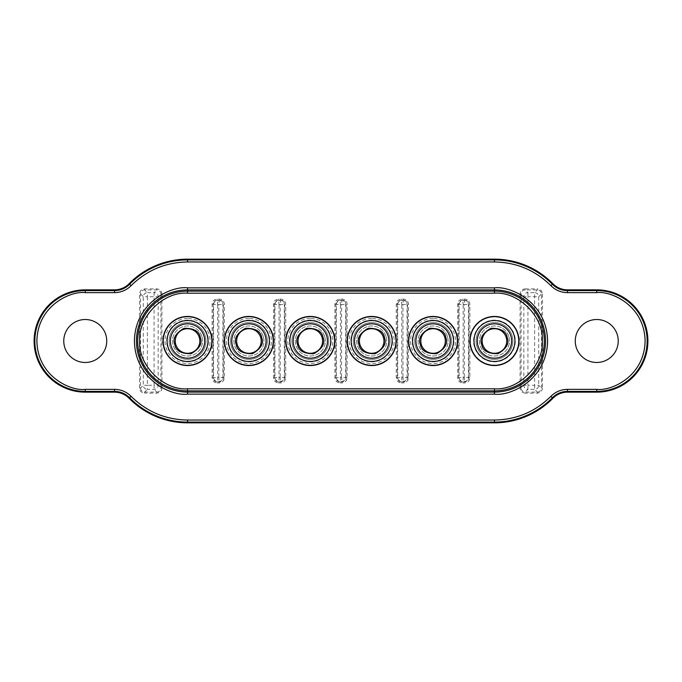 <?xml version="1.0" encoding="UTF-8"?>
<svg xmlns="http://www.w3.org/2000/svg" width="682" height="682" viewBox="0 0 682 682"><rect width="100%" height="100%" fill="white"/><g stroke="black" fill="none" stroke-linecap="round" stroke-linejoin="round"><path stroke-width="0.51" stroke-dasharray="3.41 2.56" d="M433.07 320.54A20.46 20.46 0 0 0 412.61 341A20.46 20.46 0 0 0 433.07 361.46A20.46 20.46 0 0 0 453.53 341A20.46 20.46 0 0 0 433.07 320.54M433.07 318.494A22.506 22.506 0 0 0 410.564 341A22.506 22.506 0 0 0 433.07 363.506A22.506 22.506 0 0 0 455.576 341A22.506 22.506 0 0 0 433.07 318.494M371.69 320.54A20.46 20.46 0 0 0 351.23 341A20.46 20.46 0 0 0 371.69 361.46A20.46 20.46 0 0 0 392.15 341A20.46 20.46 0 0 0 371.69 320.54M371.69 318.494A22.506 22.506 0 0 0 349.184 341A22.506 22.506 0 0 0 371.69 363.506A22.506 22.506 0 0 0 394.196 341A22.506 22.506 0 0 0 371.69 318.494M310.31 320.54A20.46 20.46 0 0 0 289.85 341A20.46 20.46 0 0 0 310.31 361.46A20.46 20.46 0 0 0 330.77 341A20.46 20.46 0 0 0 310.31 320.54M310.31 318.494A22.506 22.506 0 0 0 287.804 341A22.506 22.506 0 0 0 310.31 363.506A22.506 22.506 0 0 0 332.816 341A22.506 22.506 0 0 0 310.31 318.494M248.93 320.54A20.46 20.46 0 0 0 228.47 341A20.46 20.46 0 0 0 248.93 361.46A20.46 20.46 0 0 0 269.39 341A20.46 20.46 0 0 0 248.93 320.54M248.93 318.494A22.506 22.506 0 0 0 226.424 341A22.506 22.506 0 0 0 248.93 363.506A22.506 22.506 0 0 0 271.436 341A22.506 22.506 0 0 0 248.93 318.494M187.55 320.54A20.46 20.46 0 0 0 167.09 341A20.46 20.46 0 0 0 187.55 361.46A20.46 20.46 0 0 0 208.01 341A20.46 20.46 0 0 0 187.55 320.54M187.55 318.494A22.506 22.506 0 0 0 165.044 341A22.506 22.506 0 0 0 187.55 363.506A22.506 22.506 0 0 0 210.056 341A22.506 22.506 0 0 0 187.55 318.494M494.45 320.54A20.46 20.46 0 0 0 473.99 341A20.46 20.46 0 0 0 494.45 361.46A20.46 20.46 0 0 0 514.91 341A20.46 20.46 0 0 0 494.45 320.54M85.25 362.483A21.483 21.483 0 0 1 63.767 341A21.483 21.483 0 0 1 85.25 319.517A21.483 21.483 0 0 1 106.733 341A21.483 21.483 0 0 1 85.25 362.483M596.75 362.483A21.483 21.483 0 0 1 575.267 341A21.483 21.483 0 0 1 596.75 319.517A21.483 21.483 0 0 1 618.233 341A21.483 21.483 0 0 1 596.75 362.483M156.817 289.901L156.817 288.878C159.912 289.185 161.617 290.89 161.924 293.985L160.901 293.985L160.901 388.015C160.662 390.496 159.298 391.86 156.817 392.099L144.627 392.099C142.146 391.86 140.782 390.496 140.543 388.015L140.543 293.985C140.782 291.504 142.146 290.14 144.627 289.901L156.817 289.901C159.298 290.14 160.662 291.504 160.901 293.985L158.156 296.738A4.092 4.083 45 0 0 154.064 292.646L156.817 289.901M144.627 288.878L144.627 289.901L147.38 292.646A4.092 4.083 -45 0 0 143.288 296.738L143.288 385.262A4.092 4.083 -135 0 0 147.38 389.354L144.627 392.099L144.627 393.122C141.532 392.815 139.827 391.11 139.52 388.015L140.543 388.015L143.288 385.262L147.38 385.262L147.38 389.354L154.064 389.354A4.092 4.083 135 0 0 158.156 385.262L158.156 296.738L147.38 296.738L147.38 385.262L154.064 385.262L154.064 292.646L147.38 292.646L147.38 296.738L143.288 296.738L140.543 293.985L139.52 293.985C139.827 290.89 141.532 289.185 144.627 288.878L156.817 288.878M156.817 393.122L156.817 392.099L154.064 389.354L154.064 385.262L158.156 385.262L160.901 388.015L161.924 388.015C161.617 391.11 159.912 392.815 156.817 393.122L144.627 393.122M212.128 304.198L217.643 304.598L217.643 381.485L218.837 381.485A4.092 4.092 135 0 0 222.92 377.402L222.92 304.598A4.092 4.092 45 0 0 218.837 300.515L217.643 300.515A4.092 4.092 -45 0 0 213.56 304.598L213.56 377.402A4.092 4.092 -135 0 0 217.643 381.485L217.243 381.894C214.762 381.647 213.398 380.283 213.151 377.802L213.151 304.198C213.398 301.717 214.762 300.353 217.243 300.106L219.237 300.106C221.718 300.353 223.082 301.717 223.329 304.198L223.329 377.802C223.082 380.283 221.718 381.647 219.237 381.894L217.243 381.894L217.243 382.917C214.139 382.611 212.434 380.906 212.128 377.802L212.128 304.198C212.434 301.094 214.139 299.389 217.243 299.083L219.237 299.083C222.341 299.389 224.046 301.094 224.352 304.198L224.352 377.802C224.046 380.906 222.341 382.611 219.237 382.917L217.243 382.917M273.508 304.198L279.023 304.598L279.023 381.485L280.217 381.485A4.092 4.092 135 0 0 284.3 377.402L284.3 304.598A4.092 4.092 45 0 0 280.217 300.515L279.023 300.515A4.092 4.092 -45 0 0 274.94 304.598L274.94 377.402A4.092 4.092 -135 0 0 279.023 381.485L278.623 381.894C276.142 381.647 274.778 380.283 274.531 377.802L274.531 304.198C274.778 301.717 276.142 300.353 278.623 300.106L280.617 300.106C283.098 300.353 284.462 301.717 284.709 304.198L284.709 377.802C284.462 380.283 283.098 381.647 280.617 381.894L278.623 381.894L278.623 382.917C275.519 382.611 273.814 380.906 273.508 377.802L273.508 304.198C273.814 301.094 275.519 299.389 278.623 299.083L280.617 299.083C283.721 299.389 285.426 301.094 285.732 304.198L285.732 377.802C285.426 380.906 283.721 382.611 280.617 382.917L278.623 382.917M334.888 304.198L340.403 304.598L340.403 381.485L341.597 381.485A4.092 4.092 135 0 0 345.68 377.402L345.68 304.598A4.092 4.092 45 0 0 341.597 300.515L340.403 300.515A4.092 4.092 -45 0 0 336.32 304.598L336.32 377.402A4.092 4.092 -135 0 0 340.403 381.485L340.003 381.894C337.522 381.647 336.158 380.283 335.911 377.802L335.911 304.198C336.158 301.717 337.522 300.353 340.003 300.106L341.997 300.106C344.478 300.353 345.842 301.717 346.089 304.198L346.089 377.802C345.842 380.283 344.478 381.647 341.997 381.894L340.003 381.894L340.003 382.917C336.899 382.611 335.194 380.906 334.888 377.802L334.888 304.198C335.194 301.094 336.899 299.389 340.003 299.083L341.997 299.083C345.101 299.389 346.806 301.094 347.112 304.198L347.112 377.802C346.806 380.906 345.101 382.611 341.997 382.917L340.003 382.917M396.268 304.198L401.783 304.598L401.783 381.485L402.977 381.485A4.092 4.092 135 0 0 407.06 377.402L407.06 304.598A4.092 4.092 45 0 0 402.977 300.515L401.783 300.515A4.092 4.092 -45 0 0 397.7 304.598L397.7 377.402A4.092 4.092 -135 0 0 401.783 381.485L401.383 381.894C398.902 381.647 397.538 380.283 397.291 377.802L397.291 304.198C397.538 301.717 398.902 300.353 401.383 300.106L403.377 300.106C405.858 300.353 407.222 301.717 407.469 304.198L407.469 377.802C407.222 380.283 405.858 381.647 403.377 381.894L401.383 381.894L401.383 382.917C398.279 382.611 396.574 380.906 396.268 377.802L396.268 304.198C396.574 301.094 398.279 299.389 401.383 299.083L403.377 299.083C406.481 299.389 408.186 301.094 408.492 304.198L408.492 377.802C408.186 380.906 406.481 382.611 403.377 382.917L401.383 382.917M457.648 304.198L463.163 304.598L463.163 381.485L464.357 381.485A4.092 4.092 135 0 0 468.44 377.402L468.44 304.598A4.092 4.092 45 0 0 464.357 300.515L463.163 300.515A4.092 4.092 -45 0 0 459.08 304.598L459.08 377.402A4.092 4.092 -135 0 0 463.163 381.485L462.763 381.894C460.282 381.647 458.918 380.283 458.671 377.802L458.671 304.198C458.918 301.717 460.282 300.353 462.763 300.106L464.757 300.106C467.238 300.353 468.602 301.717 468.849 304.198L468.849 377.802C468.602 380.283 467.238 381.647 464.757 381.894L462.763 381.894L462.763 382.917C459.659 382.611 457.954 380.906 457.648 377.802L457.648 304.198C457.954 301.094 459.659 299.389 462.763 299.083L464.757 299.083C467.861 299.389 469.566 301.094 469.872 304.198L469.872 377.802C469.566 380.906 467.861 382.611 464.757 382.917L462.763 382.917M521.099 293.985L520.076 293.985C520.383 290.89 522.088 289.185 525.183 288.878L525.183 289.901L537.373 289.901C539.854 290.14 541.218 291.504 541.457 293.985L541.457 388.015C541.218 390.496 539.854 391.86 537.373 392.099L525.183 392.099C522.702 391.86 521.338 390.496 521.099 388.015L521.099 293.985C521.338 291.504 522.702 290.14 525.183 289.901L527.936 292.646A4.092 4.083 -45 0 0 523.844 296.738L523.844 385.262A4.092 4.083 -135 0 0 527.936 389.354L525.183 392.099L525.183 393.122C522.088 392.815 520.383 391.11 520.076 388.015L521.099 388.015L523.844 385.262L527.936 385.262L527.936 389.354L534.62 389.354A4.092 4.083 135 0 0 538.712 385.262L538.712 296.738A4.092 4.083 45 0 0 534.62 292.646L537.373 289.901L537.373 288.878C540.468 289.185 542.173 290.89 542.48 293.985L541.457 293.985L538.712 296.738L527.936 296.738L527.936 385.262L534.62 385.262L534.62 292.646L527.936 292.646L527.936 296.738L523.844 296.738L521.099 293.985M537.373 393.122L537.373 392.099L534.62 389.354L534.62 385.262L538.712 385.262L541.457 388.015L542.48 388.015C542.173 391.11 540.468 392.815 537.373 393.122L525.183 393.122M207.285 335.595A20.46 20.46 0 0 0 182.145 321.265A20.46 20.46 0 0 0 167.815 346.405A20.46 20.46 0 0 1 182.145 321.265A20.46 20.46 0 0 1 207.285 335.595A20.46 20.46 0 0 1 192.955 360.735A20.46 20.46 0 0 1 167.815 346.405A20.46 20.46 0 0 1 182.145 321.265A20.46 20.46 0 0 1 207.285 335.595A20.46 20.46 0 0 1 192.955 360.735A20.46 20.46 0 0 1 167.815 346.405A20.46 20.46 0 0 1 182.145 321.265A20.46 20.46 0 0 1 207.285 335.595A20.46 20.46 0 0 1 192.955 360.735A20.46 20.46 0 0 1 167.815 346.405A20.46 20.46 0 0 1 182.145 321.265A20.46 20.46 0 0 1 207.285 335.595A20.46 20.46 0 0 1 192.955 360.735A20.46 20.46 0 0 1 167.815 346.405A20.46 20.46 0 0 1 182.145 321.265A20.46 20.46 0 0 1 207.285 335.595A20.46 20.46 0 0 1 192.955 360.735A20.46 20.46 0 0 1 167.815 346.405A20.46 20.46 0 0 0 192.955 360.735A20.46 20.46 0 0 0 207.285 335.595M164.362 347.351A24.041 24.041 0 0 1 181.199 317.812A24.041 24.041 0 0 1 210.738 334.649A24.041 24.041 0 0 1 193.901 364.188A24.041 24.041 0 0 1 164.362 347.351A24.041 24.041 0 0 1 181.199 317.812A24.041 24.041 0 0 1 210.738 334.649A24.041 24.041 0 0 1 193.901 364.188A24.041 24.041 0 0 1 164.362 347.351M205.308 336.132A18.414 18.414 0 0 0 182.682 323.242A18.414 18.414 0 0 0 169.792 345.868A18.414 18.414 0 0 0 192.418 358.758A18.414 18.414 0 0 0 205.308 336.132A18.414 18.414 0 0 0 182.682 323.242A18.414 18.414 0 0 0 169.792 345.868A18.414 18.414 0 0 0 192.418 358.758A18.414 18.414 0 0 0 205.308 336.132M171.071 345.51A17.084 17.084 0 0 0 192.06 357.479A17.084 17.084 0 0 0 204.029 336.49A17.084 17.084 0 0 0 183.04 324.521A17.084 17.084 0 0 0 171.071 345.51M202.051 337.027A15.038 15.038 0 0 1 191.523 355.501A15.038 15.038 0 0 1 173.049 344.973A15.038 15.038 0 0 1 183.577 326.499A15.038 15.038 0 0 1 202.051 337.027A15.038 15.038 0 0 1 191.523 355.501A15.038 15.038 0 0 1 173.049 344.973A15.038 15.038 0 0 1 183.577 326.499A15.038 15.038 0 0 1 202.051 337.027M167.422 346.516A20.869 20.869 0 0 1 182.034 320.872A20.869 20.869 0 0 1 207.678 335.484A20.869 20.869 0 0 1 193.066 361.128A20.869 20.869 0 0 1 167.422 346.516A20.869 20.869 0 0 1 182.034 320.872A20.869 20.869 0 0 1 207.678 335.484A20.869 20.869 0 0 1 193.066 361.128A20.869 20.869 0 0 1 167.422 346.516M175.709 344.24A12.276 12.276 0 0 1 184.31 329.159A12.276 12.276 0 0 1 199.391 337.76A12.276 12.276 0 0 1 190.79 352.841A12.276 12.276 0 0 1 175.709 344.24A12.276 12.276 0 0 1 184.31 329.159A12.276 12.276 0 0 1 199.391 337.76A12.276 12.276 0 0 1 190.79 352.841A12.276 12.276 0 0 1 175.709 344.24A12.276 12.276 0 0 1 184.31 329.159A12.276 12.276 0 0 1 199.391 337.76A12.276 12.276 0 0 1 190.79 352.841A12.276 12.276 0 0 1 175.709 344.24M268.665 335.595A20.46 20.46 0 0 0 243.525 321.265A20.46 20.46 0 0 0 229.195 346.405A20.46 20.46 0 0 1 243.525 321.265A20.46 20.46 0 0 1 268.665 335.595A20.46 20.46 0 0 1 254.335 360.735A20.46 20.46 0 0 1 229.195 346.405A20.46 20.46 0 0 1 243.525 321.265A20.46 20.46 0 0 1 268.665 335.595A20.46 20.46 0 0 1 254.335 360.735A20.46 20.46 0 0 1 229.195 346.405A20.46 20.46 0 0 1 243.525 321.265A20.46 20.46 0 0 1 268.665 335.595A20.46 20.46 0 0 1 254.335 360.735A20.46 20.46 0 0 1 229.195 346.405A20.46 20.46 0 0 1 243.525 321.265A20.46 20.46 0 0 1 268.665 335.595A20.46 20.46 0 0 1 254.335 360.735A20.46 20.46 0 0 1 229.195 346.405A20.46 20.46 0 0 1 243.525 321.265A20.46 20.46 0 0 1 268.665 335.595A20.46 20.46 0 0 1 254.335 360.735A20.46 20.46 0 0 1 229.195 346.405A20.46 20.46 0 0 0 254.335 360.735A20.46 20.46 0 0 0 268.665 335.595M225.742 347.351A24.041 24.041 0 0 1 242.579 317.812A24.041 24.041 0 0 1 272.118 334.649A24.041 24.041 0 0 1 255.281 364.188A24.041 24.041 0 0 1 225.742 347.351A24.041 24.041 0 0 1 242.579 317.812A24.041 24.041 0 0 1 272.118 334.649A24.041 24.041 0 0 1 255.281 364.188A24.041 24.041 0 0 1 225.742 347.351M266.688 336.132A18.414 18.414 0 0 0 244.062 323.242A18.414 18.414 0 0 0 231.172 345.868A18.414 18.414 0 0 0 253.798 358.758A18.414 18.414 0 0 0 266.688 336.132A18.414 18.414 0 0 0 244.062 323.242A18.414 18.414 0 0 0 231.172 345.868A18.414 18.414 0 0 0 253.798 358.758A18.414 18.414 0 0 0 266.688 336.132M232.451 345.51A17.084 17.084 0 0 0 253.44 357.479A17.084 17.084 0 0 0 265.409 336.49A17.084 17.084 0 0 0 244.42 324.521A17.084 17.084 0 0 0 232.451 345.51M263.431 337.027A15.038 15.038 0 0 1 252.903 355.501A15.038 15.038 0 0 1 234.429 344.973A15.038 15.038 0 0 1 244.957 326.499A15.038 15.038 0 0 1 263.431 337.027A15.038 15.038 0 0 1 252.903 355.501A15.038 15.038 0 0 1 234.429 344.973A15.038 15.038 0 0 1 244.957 326.499A15.038 15.038 0 0 1 263.431 337.027M228.802 346.516A20.869 20.869 0 0 1 243.414 320.872A20.869 20.869 0 0 1 269.058 335.484A20.869 20.869 0 0 1 254.446 361.128A20.869 20.869 0 0 1 228.802 346.516A20.869 20.869 0 0 1 243.414 320.872A20.869 20.869 0 0 1 269.058 335.484A20.869 20.869 0 0 1 254.446 361.128A20.869 20.869 0 0 1 228.802 346.516M237.089 344.24A12.276 12.276 0 0 1 245.691 329.159A12.276 12.276 0 0 1 260.771 337.76A12.276 12.276 0 0 1 252.17 352.841A12.276 12.276 0 0 1 237.089 344.24A12.276 12.276 0 0 1 245.691 329.159A12.276 12.276 0 0 1 260.771 337.76A12.276 12.276 0 0 1 252.17 352.841A12.276 12.276 0 0 1 237.089 344.24A12.276 12.276 0 0 1 245.691 329.159A12.276 12.276 0 0 1 260.771 337.76A12.276 12.276 0 0 1 252.17 352.841A12.276 12.276 0 0 1 237.089 344.24M330.045 335.595A20.46 20.46 0 0 0 304.905 321.265A20.46 20.46 0 0 0 290.575 346.405A20.46 20.46 0 0 1 304.905 321.265A20.46 20.46 0 0 1 330.045 335.595A20.46 20.46 0 0 1 315.715 360.735A20.46 20.46 0 0 1 290.575 346.405A20.46 20.46 0 0 1 304.905 321.265A20.46 20.46 0 0 1 330.045 335.595A20.46 20.46 0 0 1 315.715 360.735A20.46 20.46 0 0 1 290.575 346.405A20.46 20.46 0 0 1 304.905 321.265A20.46 20.46 0 0 1 330.045 335.595A20.46 20.46 0 0 1 315.715 360.735A20.46 20.46 0 0 1 290.575 346.405A20.46 20.46 0 0 1 304.905 321.265A20.46 20.46 0 0 1 330.045 335.595A20.46 20.46 0 0 1 315.715 360.735A20.46 20.46 0 0 1 290.575 346.405A20.46 20.46 0 0 1 304.905 321.265A20.46 20.46 0 0 1 330.045 335.595A20.46 20.46 0 0 1 315.715 360.735A20.46 20.46 0 0 1 290.575 346.405A20.46 20.46 0 0 0 315.715 360.735A20.46 20.46 0 0 0 330.045 335.595M287.122 347.351A24.041 24.041 0 0 1 303.959 317.812A24.041 24.041 0 0 1 333.498 334.649A24.041 24.041 0 0 1 316.661 364.188A24.041 24.041 0 0 1 287.122 347.351A24.041 24.041 0 0 1 303.959 317.812A24.041 24.041 0 0 1 333.498 334.649A24.041 24.041 0 0 1 316.661 364.188A24.041 24.041 0 0 1 287.122 347.351M328.068 336.132A18.414 18.414 0 0 0 305.442 323.242A18.414 18.414 0 0 0 292.552 345.868A18.414 18.414 0 0 0 315.178 358.758A18.414 18.414 0 0 0 328.068 336.132A18.414 18.414 0 0 0 305.442 323.242A18.414 18.414 0 0 0 292.552 345.868A18.414 18.414 0 0 0 315.178 358.758A18.414 18.414 0 0 0 328.068 336.132M293.831 345.51A17.084 17.084 0 0 0 314.82 357.479A17.084 17.084 0 0 0 326.789 336.49A17.084 17.084 0 0 0 305.8 324.521A17.084 17.084 0 0 0 293.831 345.51M324.811 337.027A15.038 15.038 0 0 1 314.283 355.501A15.038 15.038 0 0 1 295.809 344.973A15.038 15.038 0 0 1 306.337 326.499A15.038 15.038 0 0 1 324.811 337.027A15.038 15.038 0 0 1 314.283 355.501A15.038 15.038 0 0 1 295.809 344.973A15.038 15.038 0 0 1 306.337 326.499A15.038 15.038 0 0 1 324.811 337.027M290.182 346.516A20.869 20.869 0 0 1 304.794 320.872A20.869 20.869 0 0 1 330.438 335.484A20.869 20.869 0 0 1 315.826 361.128A20.869 20.869 0 0 1 290.182 346.516A20.869 20.869 0 0 1 304.794 320.872A20.869 20.869 0 0 1 330.438 335.484A20.869 20.869 0 0 1 315.826 361.128A20.869 20.869 0 0 1 290.182 346.516M298.469 344.24A12.276 12.276 0 0 1 307.07 329.159A12.276 12.276 0 0 1 322.151 337.76A12.276 12.276 0 0 1 313.55 352.841A12.276 12.276 0 0 1 298.469 344.24A12.276 12.276 0 0 1 307.07 329.159A12.276 12.276 0 0 1 322.151 337.76A12.276 12.276 0 0 1 313.55 352.841A12.276 12.276 0 0 1 298.469 344.24A12.276 12.276 0 0 1 307.07 329.159A12.276 12.276 0 0 1 322.151 337.76A12.276 12.276 0 0 1 313.55 352.841A12.276 12.276 0 0 1 298.469 344.24M391.425 335.595A20.46 20.46 0 0 0 366.285 321.265A20.46 20.46 0 0 0 351.955 346.405A20.46 20.46 0 0 1 366.285 321.265A20.46 20.46 0 0 1 391.425 335.595A20.46 20.46 0 0 1 377.095 360.735A20.46 20.46 0 0 1 351.955 346.405A20.46 20.46 0 0 1 366.285 321.265A20.46 20.46 0 0 1 391.425 335.595A20.46 20.46 0 0 1 377.095 360.735A20.46 20.46 0 0 1 351.955 346.405A20.46 20.46 0 0 1 366.285 321.265A20.46 20.46 0 0 1 391.425 335.595A20.46 20.46 0 0 1 377.095 360.735A20.46 20.46 0 0 1 351.955 346.405A20.46 20.46 0 0 1 366.285 321.265A20.46 20.46 0 0 1 391.425 335.595A20.46 20.46 0 0 1 377.095 360.735A20.46 20.46 0 0 1 351.955 346.405A20.46 20.46 0 0 1 366.285 321.265A20.46 20.46 0 0 1 391.425 335.595A20.46 20.46 0 0 1 377.095 360.735A20.46 20.46 0 0 1 351.955 346.405A20.46 20.46 0 0 0 377.095 360.735A20.46 20.46 0 0 0 391.425 335.595M348.502 347.351A24.041 24.041 0 0 1 365.339 317.812A24.041 24.041 0 0 1 394.878 334.649A24.041 24.041 0 0 1 378.041 364.188A24.041 24.041 0 0 1 348.502 347.351A24.041 24.041 0 0 1 365.339 317.812A24.041 24.041 0 0 1 394.878 334.649A24.041 24.041 0 0 1 378.041 364.188A24.041 24.041 0 0 1 348.502 347.351M389.448 336.132A18.414 18.414 0 0 0 366.822 323.242A18.414 18.414 0 0 0 353.932 345.868A18.414 18.414 0 0 0 376.558 358.758A18.414 18.414 0 0 0 389.448 336.132A18.414 18.414 0 0 0 366.822 323.242A18.414 18.414 0 0 0 353.932 345.868A18.414 18.414 0 0 0 376.558 358.758A18.414 18.414 0 0 0 389.448 336.132M355.211 345.51A17.084 17.084 0 0 0 376.2 357.479A17.084 17.084 0 0 0 388.169 336.49A17.084 17.084 0 0 0 367.18 324.521A17.084 17.084 0 0 0 355.211 345.51M386.191 337.027A15.038 15.038 0 0 1 375.663 355.501A15.038 15.038 0 0 1 357.189 344.973A15.038 15.038 0 0 1 367.717 326.499A15.038 15.038 0 0 1 386.191 337.027A15.038 15.038 0 0 1 375.663 355.501A15.038 15.038 0 0 1 357.189 344.973A15.038 15.038 0 0 1 367.717 326.499A15.038 15.038 0 0 1 386.191 337.027M351.562 346.516A20.869 20.869 0 0 1 366.174 320.872A20.869 20.869 0 0 1 391.818 335.484A20.869 20.869 0 0 1 377.206 361.128A20.869 20.869 0 0 1 351.562 346.516A20.869 20.869 0 0 1 366.174 320.872A20.869 20.869 0 0 1 391.818 335.484A20.869 20.869 0 0 1 377.206 361.128A20.869 20.869 0 0 1 351.562 346.516M359.849 344.24A12.276 12.276 0 0 1 368.451 329.159A12.276 12.276 0 0 1 383.531 337.76A12.276 12.276 0 0 1 374.93 352.841A12.276 12.276 0 0 1 359.849 344.24A12.276 12.276 0 0 1 368.451 329.159A12.276 12.276 0 0 1 383.531 337.76A12.276 12.276 0 0 1 374.93 352.841A12.276 12.276 0 0 1 359.849 344.24A12.276 12.276 0 0 1 368.451 329.159A12.276 12.276 0 0 1 383.531 337.76A12.276 12.276 0 0 1 374.93 352.841A12.276 12.276 0 0 1 359.849 344.24M452.805 335.595A20.46 20.46 0 0 0 427.665 321.265A20.46 20.46 0 0 0 413.335 346.405A20.46 20.46 0 0 1 427.665 321.265A20.46 20.46 0 0 1 452.805 335.595A20.46 20.46 0 0 1 438.475 360.735A20.46 20.46 0 0 1 413.335 346.405A20.46 20.46 0 0 1 427.665 321.265A20.46 20.46 0 0 1 452.805 335.595A20.46 20.46 0 0 1 438.475 360.735A20.46 20.46 0 0 1 413.335 346.405A20.46 20.46 0 0 1 427.665 321.265A20.46 20.46 0 0 1 452.805 335.595A20.46 20.46 0 0 1 438.475 360.735A20.46 20.46 0 0 1 413.335 346.405A20.46 20.46 0 0 1 427.665 321.265A20.46 20.46 0 0 1 452.805 335.595A20.46 20.46 0 0 1 438.475 360.735A20.46 20.46 0 0 1 413.335 346.405A20.46 20.46 0 0 1 427.665 321.265A20.46 20.46 0 0 1 452.805 335.595A20.46 20.46 0 0 1 438.475 360.735A20.46 20.46 0 0 1 413.335 346.405A20.46 20.46 0 0 0 438.475 360.735A20.46 20.46 0 0 0 452.805 335.595M409.882 347.351A24.041 24.041 0 0 1 426.719 317.812A24.041 24.041 0 0 1 456.258 334.649A24.041 24.041 0 0 1 439.421 364.188A24.041 24.041 0 0 1 409.882 347.351A24.041 24.041 0 0 1 426.719 317.812A24.041 24.041 0 0 1 456.258 334.649A24.041 24.041 0 0 1 439.421 364.188A24.041 24.041 0 0 1 409.882 347.351M450.828 336.132A18.414 18.414 0 0 0 428.202 323.242A18.414 18.414 0 0 0 415.312 345.868A18.414 18.414 0 0 0 437.938 358.758A18.414 18.414 0 0 0 450.828 336.132A18.414 18.414 0 0 0 428.202 323.242A18.414 18.414 0 0 0 415.312 345.868A18.414 18.414 0 0 0 437.938 358.758A18.414 18.414 0 0 0 450.828 336.132M416.591 345.51A17.084 17.084 0 0 0 437.58 357.479A17.084 17.084 0 0 0 449.549 336.49A17.084 17.084 0 0 0 428.56 324.521A17.084 17.084 0 0 0 416.591 345.51M447.571 337.027A15.038 15.038 0 0 1 437.043 355.501A15.038 15.038 0 0 1 418.569 344.973A15.038 15.038 0 0 1 429.097 326.499A15.038 15.038 0 0 1 447.571 337.027A15.038 15.038 0 0 1 437.043 355.501A15.038 15.038 0 0 1 418.569 344.973A15.038 15.038 0 0 1 429.097 326.499A15.038 15.038 0 0 1 447.571 337.027M412.942 346.516A20.869 20.869 0 0 1 427.554 320.872A20.869 20.869 0 0 1 453.198 335.484A20.869 20.869 0 0 1 438.586 361.128A20.869 20.869 0 0 1 412.942 346.516A20.869 20.869 0 0 1 427.554 320.872A20.869 20.869 0 0 1 453.198 335.484A20.869 20.869 0 0 1 438.586 361.128A20.869 20.869 0 0 1 412.942 346.516M421.229 344.24A12.276 12.276 0 0 1 429.831 329.159A12.276 12.276 0 0 1 444.911 337.76A12.276 12.276 0 0 1 436.31 352.841A12.276 12.276 0 0 1 421.229 344.24A12.276 12.276 0 0 1 429.831 329.159A12.276 12.276 0 0 1 444.911 337.76A12.276 12.276 0 0 1 436.31 352.841A12.276 12.276 0 0 1 421.229 344.24A12.276 12.276 0 0 1 429.831 329.159A12.276 12.276 0 0 1 444.911 337.76M514.185 335.595A20.46 20.46 0 0 0 489.045 321.265A20.46 20.46 0 0 0 474.715 346.405A20.46 20.46 0 0 1 489.045 321.265A20.46 20.46 0 0 1 514.185 335.595A20.46 20.46 0 0 1 499.855 360.735A20.46 20.46 0 0 1 474.715 346.405A20.46 20.46 0 0 1 489.045 321.265A20.46 20.46 0 0 1 514.185 335.595A20.46 20.46 0 0 1 499.855 360.735A20.46 20.46 0 0 1 474.715 346.405A20.46 20.46 0 0 1 489.045 321.265A20.46 20.46 0 0 1 514.185 335.595A20.46 20.46 0 0 1 499.855 360.735A20.46 20.46 0 0 1 474.715 346.405A20.46 20.46 0 0 1 489.045 321.265A20.46 20.46 0 0 1 514.185 335.595A20.46 20.46 0 0 1 499.855 360.735A20.46 20.46 0 0 1 474.715 346.405A20.46 20.46 0 0 1 489.045 321.265A20.46 20.46 0 0 1 514.185 335.595A20.46 20.46 0 0 1 499.855 360.735A20.46 20.46 0 0 1 474.715 346.405A20.46 20.46 0 0 0 499.855 360.735A20.46 20.46 0 0 0 514.185 335.595M471.262 347.351A24.041 24.041 0 0 1 488.099 317.812A24.041 24.041 0 0 1 517.638 334.649A24.041 24.041 0 0 1 500.801 364.188A24.041 24.041 0 0 1 471.262 347.351A24.041 24.041 0 0 1 488.099 317.812A24.041 24.041 0 0 1 517.638 334.649A24.041 24.041 0 0 1 500.801 364.188A24.041 24.041 0 0 1 471.262 347.351M512.208 336.132A18.414 18.414 0 0 0 489.582 323.242A18.414 18.414 0 0 0 476.692 345.868A18.414 18.414 0 0 0 499.318 358.758A18.414 18.414 0 0 0 512.208 336.132A18.414 18.414 0 0 0 489.582 323.242A18.414 18.414 0 0 0 476.692 345.868A18.414 18.414 0 0 0 499.318 358.758A18.414 18.414 0 0 0 512.208 336.132M477.971 345.51A17.084 17.084 0 0 0 498.96 357.479A17.084 17.084 0 0 0 510.929 336.49A17.084 17.084 0 0 0 489.94 324.521A17.084 17.084 0 0 0 477.971 345.51M508.951 337.027A15.038 15.038 0 0 1 498.423 355.501A15.038 15.038 0 0 1 479.949 344.973A15.038 15.038 0 0 1 490.477 326.499A15.038 15.038 0 0 1 508.951 337.027A15.038 15.038 0 0 1 498.423 355.501A15.038 15.038 0 0 1 479.949 344.973A15.038 15.038 0 0 1 490.477 326.499A15.038 15.038 0 0 1 508.951 337.027M474.322 346.516A20.869 20.869 0 0 1 488.934 320.872A20.869 20.869 0 0 1 514.578 335.484A20.869 20.869 0 0 1 499.966 361.128A20.869 20.869 0 0 1 474.322 346.516A20.869 20.869 0 0 1 488.934 320.872A20.869 20.869 0 0 1 514.578 335.484A20.869 20.869 0 0 1 499.966 361.128A20.869 20.869 0 0 1 474.322 346.516M482.609 344.24A12.276 12.276 0 0 1 491.211 329.159A12.276 12.276 0 0 1 506.291 337.76A12.276 12.276 0 0 1 497.69 352.841A12.276 12.276 0 0 1 482.609 344.24A12.276 12.276 0 0 1 491.211 329.159A12.276 12.276 0 0 1 506.291 337.76A12.276 12.276 0 0 1 497.69 352.841A12.276 12.276 0 0 1 482.609 344.24A12.276 12.276 0 0 1 491.211 329.159A12.276 12.276 0 0 1 506.291 337.76A12.276 12.276 0 0 1 497.69 352.841A12.276 12.276 0 0 1 482.609 344.24M139.52 388.015L139.52 293.985M161.924 293.985L161.924 388.015M542.48 293.985L542.48 388.015M525.183 288.878L537.373 288.878M520.076 388.015L520.076 293.985M212.128 377.802L218.837 377.402L219.237 382.917M224.352 377.802L218.837 377.402L218.837 304.598L224.352 304.198M219.237 299.083L218.837 304.598L217.643 304.598L217.243 299.083M273.508 377.802L280.217 377.402L280.617 382.917M285.732 377.802L280.217 377.402L280.217 304.598L285.732 304.198M280.617 299.083L280.217 304.598L279.023 304.598L278.623 299.083M334.888 377.802L341.597 377.402L341.997 382.917M347.112 377.802L341.597 377.402L341.597 304.598L347.112 304.198M341.997 299.083L341.597 304.598L340.403 304.598L340.003 299.083M396.268 377.802L402.977 377.402L403.377 382.917M408.492 377.802L402.977 377.402L402.977 304.598L408.492 304.198M403.377 299.083L402.977 304.598L401.783 304.598L401.383 299.083M457.648 377.802L464.357 377.402L464.757 382.917M469.872 377.802L464.357 377.402L464.357 304.598L469.872 304.198M464.757 299.083L464.357 304.598L463.163 304.598L462.763 299.083"/><path stroke-width="1.02" d="M433.07 316.448A24.552 24.552 0 0 0 408.518 341A24.552 24.552 0 0 0 433.07 365.552A24.552 24.552 0 0 0 457.622 341A24.552 24.552 0 0 0 433.07 316.448M433.07 320.54A20.46 20.46 0 0 0 412.61 341A20.46 20.46 0 0 0 433.07 361.46A20.46 20.46 0 0 0 453.53 341A20.46 20.46 0 0 0 433.07 320.54M371.69 316.448A24.552 24.552 0 0 0 347.138 341A24.552 24.552 0 0 0 371.69 365.552A24.552 24.552 0 0 0 396.242 341A24.552 24.552 0 0 0 371.69 316.448M371.69 320.54A20.46 20.46 0 0 0 351.23 341A20.46 20.46 0 0 0 371.69 361.46A20.46 20.46 0 0 0 392.15 341A20.46 20.46 0 0 0 371.69 320.54M310.31 316.448A24.552 24.552 0 0 0 285.758 341A24.552 24.552 0 0 0 310.31 365.552A24.552 24.552 0 0 0 334.862 341A24.552 24.552 0 0 0 310.31 316.448M310.31 320.54A20.46 20.46 0 0 0 289.85 341A20.46 20.46 0 0 0 310.31 361.46A20.46 20.46 0 0 0 330.77 341A20.46 20.46 0 0 0 310.31 320.54M248.93 316.448A24.552 24.552 0 0 0 224.378 341A24.552 24.552 0 0 0 248.93 365.552A24.552 24.552 0 0 0 273.482 341A24.552 24.552 0 0 0 248.93 316.448M248.93 320.54A20.46 20.46 0 0 0 228.47 341A20.46 20.46 0 0 0 248.93 361.46A20.46 20.46 0 0 0 269.39 341A20.46 20.46 0 0 0 248.93 320.54M187.55 316.448A24.552 24.552 0 0 0 162.998 341A24.552 24.552 0 0 0 187.55 365.552A24.552 24.552 0 0 0 212.102 341A24.552 24.552 0 0 0 187.55 316.448M187.55 320.54A20.46 20.46 0 0 0 167.09 341A20.46 20.46 0 0 0 187.55 361.46A20.46 20.46 0 0 0 208.01 341A20.46 20.46 0 0 0 187.55 320.54M494.45 316.448A24.552 24.552 0 0 0 469.898 341A24.552 24.552 0 0 0 494.45 365.552A24.552 24.552 0 0 0 519.002 341A24.552 24.552 0 0 0 494.45 316.448M494.45 320.54A20.46 20.46 0 0 0 473.99 341A20.46 20.46 0 0 0 494.45 361.46A20.46 20.46 0 0 0 514.91 341A20.46 20.46 0 0 0 494.45 320.54M85.25 362.483A21.483 21.483 0 0 1 63.767 341A21.483 21.483 0 0 1 85.25 319.517A21.483 21.483 0 0 1 106.733 341A21.483 21.483 0 0 1 85.25 362.483M596.75 362.483A21.483 21.483 0 0 1 575.267 341A21.483 21.483 0 0 1 596.75 319.517A21.483 21.483 0 0 1 618.233 341A21.483 21.483 0 0 1 596.75 362.483M567.509 289.85A20.46 20.46 0 0 1 552.897 283.712A81.84 81.84 0 0 0 494.45 259.16L187.55 259.16A81.84 81.84 0 0 0 129.103 283.712A20.46 20.46 0 0 1 114.491 289.85L85.25 289.85A51.15 51.15 0 0 0 34.1 341A51.15 51.15 0 0 0 85.25 392.15L114.491 392.15A20.46 20.46 0 0 1 129.103 398.288A81.84 81.84 0 0 0 187.55 422.84L494.45 422.84A81.84 81.84 0 0 0 552.897 398.288A20.46 20.46 0 0 1 567.509 392.15L596.75 392.15A51.15 51.15 0 0 0 647.9 341A51.15 51.15 0 0 0 596.75 289.85L567.509 289.85L567.509 290.6A21.21 21.21 0 0 1 552.36 284.241L552.897 283.712M494.45 388.817C518.525 390.641 544.091 365.083 542.267 341C544.091 316.925 518.533 291.359 494.45 293.183L187.55 293.183C163.475 291.359 137.909 316.917 139.733 341C137.909 365.075 163.467 390.641 187.55 388.817L494.45 388.817L494.45 392.099A51.099 51.099 0 0 0 545.549 341A51.099 51.099 0 0 0 494.45 289.901L187.55 289.901L187.55 287.855C172.009 285.724 135.13 301.666 134.405 341C135.13 380.334 172.009 396.276 187.55 394.145L494.45 394.145C509.991 396.276 546.87 380.334 547.595 341C546.87 301.666 509.991 285.724 494.45 287.855L187.55 287.855M175.709 344.24A12.276 12.276 0 0 1 184.31 329.159A12.276 12.276 0 0 1 199.391 337.76A12.276 12.276 0 0 1 190.79 352.841A12.276 12.276 0 0 1 175.709 344.24A12.276 12.276 0 0 0 190.79 352.841A12.276 12.276 0 0 0 199.391 337.76A12.276 12.276 0 0 0 184.31 329.159A12.276 12.276 0 0 0 175.709 344.24A12.276 12.276 0 0 1 184.31 329.159A12.276 12.276 0 0 1 199.391 337.76M237.089 344.24A12.276 12.276 0 0 1 245.691 329.159A12.276 12.276 0 0 1 260.771 337.76A12.276 12.276 0 0 1 252.17 352.841A12.276 12.276 0 0 1 237.089 344.24A12.276 12.276 0 0 0 252.17 352.841A12.276 12.276 0 0 0 260.771 337.76A12.276 12.276 0 0 0 245.691 329.159A12.276 12.276 0 0 0 237.089 344.24A12.276 12.276 0 0 1 245.691 329.159A12.276 12.276 0 0 1 260.771 337.76M298.469 344.24A12.276 12.276 0 0 1 307.07 329.159A12.276 12.276 0 0 1 322.151 337.76A12.276 12.276 0 0 1 313.55 352.841A12.276 12.276 0 0 1 298.469 344.24A12.276 12.276 0 0 0 313.55 352.841A12.276 12.276 0 0 0 322.151 337.76A12.276 12.276 0 0 0 307.07 329.159A12.276 12.276 0 0 0 298.469 344.24A12.276 12.276 0 0 1 307.07 329.159A12.276 12.276 0 0 1 322.151 337.76M359.849 344.24A12.276 12.276 0 0 1 368.451 329.159A12.276 12.276 0 0 1 383.531 337.76A12.276 12.276 0 0 1 374.93 352.841A12.276 12.276 0 0 1 359.849 344.24A12.276 12.276 0 0 0 374.93 352.841A12.276 12.276 0 0 0 383.531 337.76A12.276 12.276 0 0 0 368.451 329.159A12.276 12.276 0 0 0 359.849 344.24A12.276 12.276 0 0 1 368.451 329.159A12.276 12.276 0 0 1 383.531 337.76M421.229 344.24A12.276 12.276 0 0 1 429.831 329.159A12.276 12.276 0 0 1 444.911 337.76A12.276 12.276 0 0 1 436.31 352.841A12.276 12.276 0 0 1 421.229 344.24A12.276 12.276 0 0 0 436.31 352.841A12.276 12.276 0 0 0 444.911 337.76A12.276 12.276 0 0 0 429.831 329.159A12.276 12.276 0 0 0 421.229 344.24A12.276 12.276 0 0 1 429.831 329.159A12.276 12.276 0 0 1 444.911 337.76A12.276 12.276 0 0 1 436.31 352.841A12.276 12.276 0 0 1 421.229 344.24M482.609 344.24A12.276 12.276 0 0 1 491.211 329.159A12.276 12.276 0 0 1 506.291 337.76A12.276 12.276 0 0 1 497.69 352.841A12.276 12.276 0 0 1 482.609 344.24A12.276 12.276 0 0 0 497.69 352.841A12.276 12.276 0 0 0 506.291 337.76A12.276 12.276 0 0 0 491.211 329.159A12.276 12.276 0 0 0 482.609 344.24A12.276 12.276 0 0 1 491.211 329.159A12.276 12.276 0 0 1 506.291 337.76M494.45 259.16L494.45 259.91A81.09 81.09 0 0 1 552.36 284.241L550.894 285.673C555.506 290.217 561.039 292.535 567.509 292.646L596.75 292.646C610.893 290.702 644.447 305.212 645.104 341C644.447 376.788 610.893 391.298 596.75 389.354L567.509 389.354C561.039 389.465 555.506 391.783 550.894 396.327C535.251 411.775 516.436 419.677 494.45 420.044L187.55 420.044C165.564 419.677 146.749 411.775 131.106 396.327C126.494 391.783 120.961 389.465 114.491 389.354L85.25 389.354C71.107 391.298 37.553 376.788 36.896 341C37.553 305.212 71.107 290.702 85.25 292.646L114.491 292.646C120.961 292.535 126.494 290.217 131.106 285.673C146.749 270.225 165.564 262.323 187.55 261.956L494.45 261.956C516.436 262.323 535.251 270.225 550.894 285.673M567.509 292.646L567.509 290.6L596.75 290.6L596.75 289.85M596.75 292.646L596.75 290.6A50.4 50.4 0 0 1 647.15 341A50.4 50.4 0 0 1 596.75 391.4L596.75 392.15M596.75 389.354L596.75 391.4L567.509 391.4L567.509 392.15M552.897 398.288L552.36 397.759A21.21 21.21 0 0 1 567.509 391.4L567.509 389.354M550.894 396.327L552.36 397.759A81.09 81.09 0 0 1 494.45 422.09L494.45 422.84M494.45 420.044L494.45 422.09L187.55 422.09L187.55 422.84M187.55 420.044L187.55 422.09A81.09 81.09 0 0 1 129.64 397.759L129.103 398.288M114.491 392.15L114.491 391.4A21.21 21.21 0 0 1 129.64 397.759L131.106 396.327M114.491 389.354L114.491 391.4L85.25 391.4L85.25 392.15M85.25 389.354L85.25 391.4A50.4 50.4 0 0 1 34.85 341A50.4 50.4 0 0 1 85.25 290.6L85.25 289.85M85.25 292.646L85.25 290.6L114.491 290.6L114.491 289.85M129.103 283.712L129.64 284.241A21.21 21.21 0 0 1 114.491 290.6L114.491 292.646M131.106 285.673L129.64 284.241A81.09 81.09 0 0 1 187.55 259.91L187.55 259.16M187.55 261.956L187.55 259.91L494.45 259.91L494.45 261.956M494.45 287.855L494.45 291.137A49.863 49.863 0 0 1 544.313 341A49.863 49.863 0 0 1 494.45 390.863L187.55 390.863L187.55 392.099L494.45 392.099L494.45 394.145M187.55 394.145L187.55 392.099A51.099 51.099 0 0 1 136.451 341A51.099 51.099 0 0 1 187.55 289.901L187.55 291.137L494.45 291.137L494.45 293.183M187.55 388.817L187.55 390.863A49.863 49.863 0 0 1 137.687 341A49.863 49.863 0 0 1 187.55 291.137L187.55 293.183M200.286 337.513C202.665 343.336 199.579 348.741 191.037 353.736C181.148 353.796 175.734 350.71 174.814 344.487C172.435 338.664 175.521 333.259 184.063 328.264C193.952 328.204 199.366 331.29 200.286 337.513M204.106 336.465A17.161 17.161 0 0 1 192.085 357.556A17.161 17.161 0 0 1 170.994 345.535A17.161 17.161 0 0 1 183.015 324.444A17.161 17.161 0 0 1 204.106 336.465M261.666 337.513C264.045 343.336 260.959 348.741 252.417 353.736C242.528 353.796 237.114 350.71 236.194 344.487C233.815 338.664 236.901 333.259 245.443 328.264C255.332 328.204 260.746 331.29 261.666 337.513M265.486 336.465A17.161 17.161 0 0 1 253.465 357.556A17.161 17.161 0 0 1 232.374 345.535A17.161 17.161 0 0 1 244.395 324.444A17.161 17.161 0 0 1 265.486 336.465M323.046 337.513C325.425 343.336 322.339 348.741 313.797 353.736C303.908 353.796 298.494 350.71 297.574 344.487C295.195 338.664 298.281 333.259 306.823 328.264C316.712 328.204 322.126 331.29 323.046 337.513M326.866 336.465A17.161 17.161 0 0 1 314.845 357.556A17.161 17.161 0 0 1 293.754 345.535A17.161 17.161 0 0 1 305.775 324.444A17.161 17.161 0 0 1 326.866 336.465M384.426 337.513C386.805 343.336 383.719 348.741 375.177 353.736C365.288 353.796 359.874 350.71 358.954 344.487C356.575 338.664 359.661 333.259 368.203 328.264C378.092 328.204 383.506 331.29 384.426 337.513M388.246 336.465A17.161 17.161 0 0 1 376.225 357.556A17.161 17.161 0 0 1 355.134 345.535A17.161 17.161 0 0 1 367.155 324.444A17.161 17.161 0 0 1 388.246 336.465M445.806 337.513C448.185 343.336 445.099 348.741 436.557 353.736C426.668 353.796 421.254 350.71 420.334 344.487C417.955 338.664 421.041 333.259 429.583 328.264C439.472 328.204 444.886 331.29 445.806 337.513M449.626 336.465A17.161 17.161 0 0 1 437.605 357.556A17.161 17.161 0 0 1 416.514 345.535A17.161 17.161 0 0 1 428.535 324.444A17.161 17.161 0 0 1 449.626 336.465M507.186 337.513C509.565 343.336 506.479 348.741 497.937 353.736C488.048 353.796 482.634 350.71 481.714 344.487C479.335 338.664 482.421 333.259 490.963 328.264C500.852 328.204 506.266 331.29 507.186 337.513M511.006 336.465A17.161 17.161 0 0 1 498.985 357.556A17.161 17.161 0 0 1 477.894 345.535A17.161 17.161 0 0 1 489.915 324.444A17.161 17.161 0 0 1 511.006 336.465"/></g></svg>
